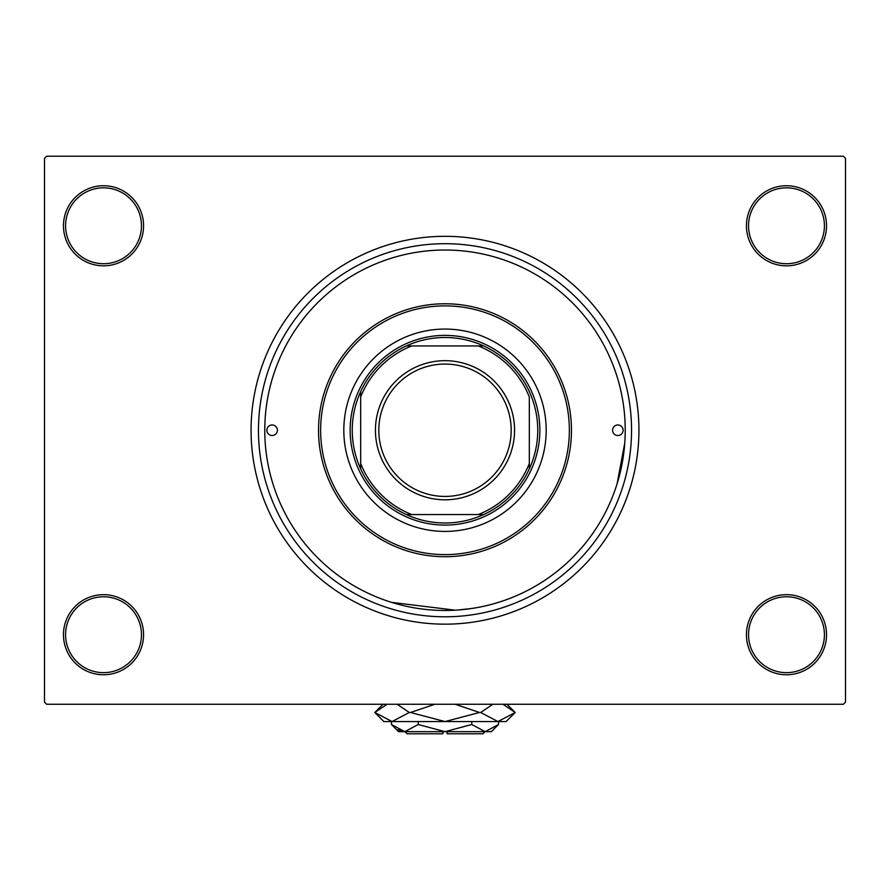 <?xml version="1.0" encoding="UTF-8"?>
<svg xmlns="http://www.w3.org/2000/svg" width="890" height="890" viewBox="0 0 890 890"><rect width="100%" height="100%" fill="white"/><g stroke="black" fill="none" stroke-linecap="round" stroke-linejoin="round"><path stroke-width="1.33" d="M746.432 634.715A40.05 40.05 0 0 1 786.482 594.665A40.05 40.05 0 0 1 826.532 634.715A40.05 40.05 0 0 1 786.482 674.765A40.05 40.05 0 0 1 746.432 634.715M824.418 634.715A37.947 37.947 0 0 0 786.482 596.767A37.947 37.947 0 0 0 748.535 634.715A37.947 37.947 0 0 0 786.482 672.651A37.947 37.947 0 0 0 824.418 634.715M63.468 634.715A40.05 40.05 0 0 1 103.518 594.665A40.05 40.05 0 0 1 143.568 634.715A40.05 40.05 0 0 1 103.518 674.765A40.05 40.05 0 0 1 63.468 634.715M141.465 634.715A37.947 37.947 0 0 0 103.518 596.767A37.947 37.947 0 0 0 65.582 634.715A37.947 37.947 0 0 0 103.518 672.651A37.947 37.947 0 0 0 141.465 634.715M63.468 225.782A40.05 40.05 0 0 1 103.518 185.732A40.05 40.05 0 0 1 143.568 225.782A40.05 40.05 0 0 1 103.518 265.832A40.05 40.05 0 0 1 63.468 225.782M141.465 225.782A37.947 37.947 0 0 0 103.518 187.835A37.947 37.947 0 0 0 65.582 225.782A37.947 37.947 0 0 0 103.518 263.718A37.947 37.947 0 0 0 141.465 225.782M746.432 225.782A40.05 40.05 0 0 1 786.482 185.732A40.05 40.05 0 0 1 826.532 225.782A40.05 40.05 0 0 1 786.482 265.832A40.05 40.05 0 0 1 746.432 225.782M824.418 225.782A37.947 37.947 0 0 0 786.482 187.835A37.947 37.947 0 0 0 748.535 225.782A37.947 37.947 0 0 0 786.482 263.718A37.947 37.947 0 0 0 824.418 225.782M258.456 430.248A186.544 186.544 0 0 1 445 243.693A186.544 186.544 0 0 1 631.544 430.248A186.544 186.544 0 0 1 445 616.792A186.544 186.544 0 0 1 258.456 430.248M251.069 430.248A193.931 193.931 0 0 0 445 624.168A193.931 193.931 0 0 0 638.931 430.248A193.931 193.931 0 0 0 445 236.317A193.931 193.931 0 0 0 251.069 430.248M843.397 704.268L46.603 704.268L44.5 702.165L44.5 158.331L46.603 156.217L843.397 156.217L845.5 158.331L845.5 702.165L843.397 704.268M471.722 608.482L458.128 609.995M455.257 610.173L391.544 602.363M617.115 483.704L624.769 443.02M266.878 430.248A5.273 5.273 0 0 0 272.151 435.51A5.273 5.273 0 0 0 277.424 430.248A5.273 5.273 0 0 0 272.151 424.975A5.273 5.273 0 0 0 266.878 430.248M612.576 430.248A5.273 5.273 0 0 0 617.849 435.51A5.273 5.273 0 0 0 623.122 430.248A5.273 5.273 0 0 0 617.849 424.975A5.273 5.273 0 0 0 612.576 430.248M343.818 430.248A101.182 101.182 0 0 0 445 531.419A101.182 101.182 0 0 0 546.182 430.248A101.182 101.182 0 0 0 445 329.066A101.182 101.182 0 0 0 343.818 430.248M569.366 430.248A124.366 124.366 0 0 0 445 305.882A124.366 124.366 0 0 0 320.634 430.248A124.366 124.366 0 0 0 445 554.615A124.366 124.366 0 0 0 569.366 430.248M318.531 430.248A126.469 126.469 0 0 1 445 303.768A126.469 126.469 0 0 1 571.469 430.248A126.469 126.469 0 0 1 445 556.717A126.469 126.469 0 0 1 318.531 430.248M625.225 430.248A180.225 180.225 0 0 0 445 250.023A180.225 180.225 0 0 0 264.775 430.248A180.225 180.225 0 0 0 445 610.473A180.225 180.225 0 0 0 625.225 430.248M445 337.499A92.749 92.749 0 0 0 406.363 345.932L411.736 345.932L406.363 345.932A92.749 92.749 0 0 0 360.684 468.885L360.684 463.512L360.684 468.885A92.749 92.749 0 0 0 483.637 514.565L478.264 514.565L483.637 514.565A92.749 92.749 0 0 0 529.316 468.885L529.316 396.984A90.635 90.635 0 0 0 478.264 345.932L411.736 345.932A90.635 90.635 0 0 0 360.684 396.984L360.684 463.512A90.635 90.635 0 0 0 411.736 514.565L478.264 514.565A90.635 90.635 0 0 0 529.316 463.512L529.316 468.885A92.749 92.749 0 0 0 483.637 345.932L478.264 345.932L483.637 345.932A92.749 92.749 0 0 0 445 337.499M445 525.1A94.852 94.852 0 0 1 350.148 430.248A94.852 94.852 0 0 1 445 335.385A94.852 94.852 0 0 1 539.852 430.248A94.852 94.852 0 0 1 445 525.1M406.363 514.565L411.736 514.565L406.363 514.565M360.684 391.611L360.684 396.984L360.684 391.611M378.817 430.248A66.183 66.183 0 0 0 445 496.431A66.183 66.183 0 0 0 511.183 430.248A66.183 66.183 0 0 0 445 364.055A66.183 66.183 0 0 0 378.817 430.248M514.565 430.248A69.565 69.565 0 0 1 445 499.802A69.565 69.565 0 0 1 375.435 430.248A69.565 69.565 0 0 1 445 360.684A69.565 69.565 0 0 1 514.565 430.248M485.05 731.669L482.947 733.783L447.103 733.783L447.103 731.669M391.455 724.505L398.631 731.669L491.369 731.669L498.545 724.505L485.161 731.669L471.778 724.505L445 731.669L418.222 724.505L404.839 731.669L391.455 724.505L391.455 721.556M418.222 724.505L418.222 721.556M397.986 729.689L402.992 731.524L397.986 729.689M498.545 724.505L498.545 721.556M471.778 724.505L471.778 721.556M503.028 704.268L515.188 712.49L506.132 721.556L383.868 721.556L374.812 712.49L386.972 704.268M397.151 704.268L409.311 712.49L392.056 721.556L374.812 712.49L383.023 704.268M506.977 704.268L515.188 712.49L497.944 721.556L500.336 721.367L497.944 721.556L480.689 712.49L492.849 704.268M455.191 704.268L479.499 712.49L445 721.556L410.501 712.49L434.821 704.268M480.689 712.49L479.499 712.49M410.501 712.49L409.311 712.49M442.897 731.669L442.897 733.783L407.053 733.783L404.95 731.669"/></g></svg>
